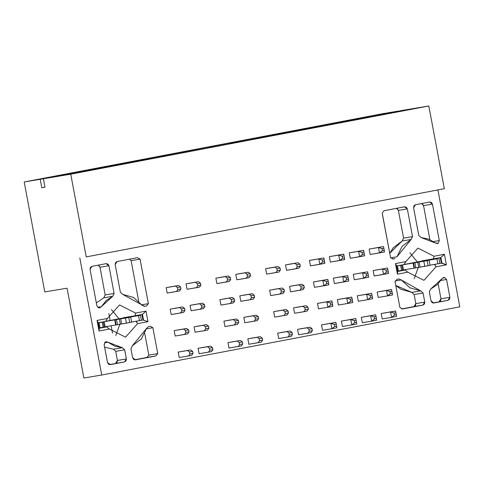 <?xml version="1.0" encoding="UTF-8"?>
<svg xmlns="http://www.w3.org/2000/svg" width="484" height="484" viewBox="0 0 484 484"><rect width="100%" height="100%" fill="white"/><g stroke="black" fill="none" stroke-linecap="round" stroke-linejoin="round"><path stroke-width="0.73" d="M308.435 128.768L292.457 131.811L308.435 128.768M288.561 132.652L272.565 135.599L288.561 132.652M268.662 136.44L252.672 139.392L268.662 136.44M248.77 140.233L230.39 143.633L248.77 140.233M223.354 145.073L208.459 147.808L223.354 145.073M201.429 149.247L180.653 153.107L201.429 149.247M173.623 154.541L158.728 157.282L173.623 154.541M151.692 158.722L130.922 162.576L151.692 158.722M123.892 164.016L112.863 166.018L123.892 164.016M312.349 128.024L335.648 123.583L335.956 122.646L40.214 179.292L41.793 187.75L44.988 187.217L43.409 178.759L117.08 165.31L378.04 115.609L117.08 165.31L43.409 178.759L70.755 174.186L86.237 256.901L444.312 188.706L86.237 256.901L70.755 174.186L428.83 105.99L70.755 174.186L43.409 178.759L44.988 187.217L41.793 187.75L44.976 187.145L41.793 187.75L40.214 179.292L42.798 178.802L43.512 179.322L42.798 178.802L63.41 174.603L63.7 175.081L63.41 174.603L77.119 171.989L77.972 172.425L77.119 171.989L74.996 172.346L398.29 111.09L382.281 113.77L24.2 181.966L382.281 113.77L398.29 111.09L335.956 122.646L335.648 123.583L312.349 128.024M41.563 178.959L42.798 178.802M67.064 288.192L44.776 291.919L24.2 181.966L40.214 179.292L24.2 181.966L44.776 291.919L67.064 288.192L83.871 378.01L101.719 375.027L79.818 257.978L101.719 375.027L459.8 306.832L437.893 189.776L459.8 306.832L101.719 375.027L83.871 378.01L67.064 288.192M123.62 317.692L135.054 315.78L135.629 313.081L119.506 304.938L107.442 318.448L105.651 321.382L98.228 322.792L99.256 328.291L106.68 326.875L109.42 329.023L125.537 337.166L137.607 323.657L136.083 321.279L131.624 322.023L136.385 321.219L137.607 323.651L125.537 337.166L109.42 329.023L99.038 331.002L97.06 320.426L107.442 318.448L119.506 304.938L135.629 313.081L146.011 311.103L147.989 321.679L137.607 323.651L147.989 321.679L146.011 311.103L135.629 313.081L135.054 315.78L123.62 317.692M98.978 168.523L65.842 174.791L98.978 168.523M130.928 348.637L132.634 357.755L133.663 359.418L135.411 359.854L155.824 355.964L157.742 353.647L148.8 355.141L146.882 357.458L155.824 355.964L146.882 357.458L148.8 355.141L144.752 333.488L148.8 355.141L157.742 353.647L155.824 355.964L135.459 359.842L132.634 357.755L130.928 348.637L132.332 345.8L130.928 348.637M142.193 305.325L144.565 306.342L146.47 305.979L144.075 306.384L146.47 305.979L148.388 303.662L141.788 304.763L148.388 303.662L146.47 305.979L144.565 306.342L122.712 294.399L133.572 297.478L142.193 305.325M140.178 259.793L148.267 303.008L140.058 259.146L131.116 260.64L138.727 301.296L131.116 260.64L129.446 259.206L131.116 260.64L140.058 259.146L137.432 257.688L117.067 261.566L115.549 262.624L115.192 264.548L120.383 292.276L122.712 294.399L120.383 292.276L115.192 264.548L117.067 261.566L137.432 257.688L140.058 259.146L140.257 259.775M146.434 328.811L152.896 327.735L150.27 326.276L148.364 326.639L146.519 328.461L141.328 338.939L132.332 345.8L146.519 328.461L148.364 326.639L150.27 326.276L152.896 327.735L157.621 352.993L152.896 327.735L146.434 328.811M101.277 306.723L106.214 300.528L112.718 296.305L103.776 297.799L96.34 302.923L103.776 297.799L112.718 296.305L114.115 293.467L105.179 294.962L103.776 297.799L105.179 294.962L114.115 293.467L108.93 265.746L99.988 267.241L105.179 294.962L99.988 267.241L108.93 265.746L107.902 264.082L106.153 263.647L91.93 266.357L90.405 267.416L90.054 269.34L96.873 305.785L98.815 307.866L99.65 307.885L101.277 306.723L97.732 307.316L101.277 306.723L98.815 307.866L96.873 305.785L90.054 269.34L91.93 266.357L106.105 263.653L108.93 265.746L114.115 293.467L112.718 296.305L101.277 306.723M98.119 265.178L98.966 265.577L99.988 267.241L98.119 265.178M104.157 344.705L107.496 362.54L108.519 364.204L110.322 364.634L124.497 361.929L109.366 364.603L124.497 361.929L126.022 360.87L126.372 358.946L117.43 360.441L117.08 362.365L115.555 363.423L117.43 360.441L126.372 358.946L124.666 349.829L115.724 351.324L117.43 360.441L115.724 351.324L124.666 349.829L122.331 347.706L113.395 349.2L115.724 351.324L113.395 349.2L122.331 347.706L114.756 346.163L107.92 342.212L104.508 342.781L107.92 342.212L106.081 341.71L105.216 342.055L104.157 344.705L105.216 342.055L107.92 342.212L122.331 347.706L124.666 349.829L126.372 358.946L124.497 361.929L110.322 364.634L107.496 362.54L104.157 344.705M104.617 347.161L113.395 349.2L104.617 347.161M112.506 333.101L111.132 325.75L112.506 333.101M110.14 320.462L108.84 313.517L110.14 320.462M444.312 188.706L428.83 105.99L401.484 110.558L364.579 117.86L378.04 115.609L364.579 117.86L401.484 110.558L428.83 105.99L444.312 188.706M398.386 210.407L407.328 208.913L406.306 207.249L404.503 206.819L384.139 210.703L382.221 213.02L384.139 210.703L404.503 206.819L407.328 208.913L398.386 210.407L403.577 238.128L412.513 236.634L407.328 208.913L412.513 236.634L403.577 238.128L402.174 240.965L411.116 239.471L412.513 236.634L411.116 239.471L402.174 240.965L393.177 247.826L389.753 253.277L402.174 240.965L403.577 238.128L398.386 210.407L396.517 208.344L397.364 208.743L398.386 210.407M396.928 256.81L390.715 257.845L396.928 256.81L402.119 246.332L411.116 239.471L396.928 256.81M392.687 259.031L395.083 258.631L392.687 259.031M393.177 258.994L395.083 258.631L393.177 258.994L390.552 257.536L393.129 259M423.53 205.615L432.466 204.121L431.444 202.463L429.695 202.028L415.466 204.732L413.947 205.791L413.59 207.721L418.781 235.442L421.11 237.565L428.691 239.108L435.527 243.059L437.367 243.561L438.232 243.216L439.291 240.566L432.466 204.121L423.53 205.615L429.889 239.604L423.53 205.615L421.661 203.552L422.502 203.958L423.53 205.615M433.452 241.546L439.291 240.566L433.452 241.546M413.953 306.596L422.895 305.101L424.42 304.037L424.771 302.113L415.829 303.607L415.478 305.531L413.953 306.596L401.575 308.949L413.953 306.596L415.829 303.607L424.771 302.113L423.064 293.002L420.735 290.872L411.793 292.366L414.123 294.496L423.064 293.002L414.123 294.496L415.829 303.607L414.123 294.496L411.793 292.366L420.735 290.872L409.875 287.792L401.254 279.946L398.883 278.929L396.977 279.292L395.059 281.609L396.977 279.292L398.883 278.929L401.254 279.946L395.174 280.962L401.254 279.946L420.735 290.872L423.064 293.002L424.771 302.113L422.895 305.101L413.953 306.596M399.905 307.522L402.531 308.98L422.895 305.101L402.531 308.98L399.905 307.522L395.18 282.263L399.905 307.522M438.165 283.848L440.972 298.822L449.908 297.327L446.575 279.486L440.997 280.418L446.575 279.486L444.633 277.411L443.798 277.386L442.17 278.548L437.233 284.743L430.73 288.966L429.332 291.804L431.038 300.921L432.061 302.585L433.809 303.02L448.033 300.31L432.902 302.984L448.033 300.31L449.557 299.251L449.908 297.327L440.972 298.822L440.615 300.745L439.097 301.804L440.972 298.822L438.165 283.848M384.272 114.387L415.605 108.422L384.272 114.387M337.753 123.281L338.08 122.289L337.753 123.281M352.291 120.516L351.783 119.681L352.285 120.516M395.501 111.907L395.706 111.586L395.501 111.907M398.786 111.229L400.135 110.897M422.018 260.858L433.452 258.946L434.027 256.248L417.91 248.111L405.84 261.62L404.049 264.548L396.626 265.964L397.654 271.457L405.078 270.048L407.818 272.189L423.936 280.333L436.005 266.823L434.481 264.445L430.022 265.19L434.783 264.385L436.005 266.823L423.936 280.333L407.818 272.189L397.437 274.168L395.458 263.592L405.84 261.62L417.91 248.111L434.027 256.248L444.409 254.275L446.387 264.845L436.005 266.823L446.387 264.845L441.414 263.114L441.904 263.03L440.876 257.536L422.018 260.858M364.24 118.241L364.579 117.86L364.24 118.241M134.504 359.818L146.882 357.458L134.504 359.818M118.961 318.774L111.429 309.56L118.961 318.774M115.767 335.527L119.893 324.274L115.767 335.527M99.22 328.122L106.68 326.875L99.22 328.122M395.779 285.469L400.934 289.287L411.793 292.366L395.779 285.469M418.297 267.44L414.171 278.699L418.297 267.44M397.618 271.294L405.078 270.048L397.618 271.294M409.827 252.727L417.359 261.941L409.827 252.727M142.477 314.364L135.054 315.78L142.477 314.364L146.011 311.103L142.477 314.364L143.506 319.864L143.01 319.948L143.506 319.864L142.477 314.364M382.263 213.686L390.552 257.536L382.342 213.668M395.101 282.275L395.059 281.609L395.18 282.263M148.346 302.996L148.388 303.662L148.267 303.008M157.699 352.981L157.742 353.647L157.621 352.993M448.033 300.31L433.858 303.008L431.038 300.921L429.332 291.804L430.73 288.966L442.17 278.548L444.633 277.411L446.575 279.486L449.908 297.327L448.033 300.31M435.527 243.059L421.11 237.565L418.781 235.442L413.59 207.721L415.466 204.732L429.641 202.034L432.466 204.121L439.291 240.566L438.232 243.216L435.527 243.059M286.528 270.326L285.518 264.917L294.871 263.35L296.783 264.778L297.164 266.805L295.881 268.765L286.528 270.326L299.015 268.166L295.881 268.765L297.164 266.805L300.298 266.206L297.164 266.805L296.783 264.778L299.917 264.179L296.783 264.778L294.871 263.35L298.005 262.752L285.518 264.917L286.528 270.326M294.568 313.293L293.558 307.878L302.911 306.318L304.823 307.739L305.204 309.772L303.922 311.726L294.568 313.293L307.056 311.133L303.922 311.726L305.204 309.772L308.338 309.173L305.204 309.772L304.823 307.739L307.957 307.146L304.823 307.739L302.911 306.318L306.045 305.719L293.558 307.878L294.568 313.293M298.592 334.777L297.575 329.362L306.929 327.795L308.846 329.223L309.222 331.25L307.945 333.21L298.592 334.777L311.079 332.617L307.945 333.21L309.222 331.25L312.355 330.657L309.222 331.25L308.846 329.223L311.98 328.624L308.846 329.223L306.929 327.795L310.062 327.202L297.575 329.362L298.592 334.777M289.535 286.395L298.888 284.834L300.806 286.256L301.181 288.289L299.905 290.249L290.551 291.81L289.535 286.395L290.551 291.81L303.038 289.65L299.905 290.249L301.181 288.289L304.315 287.69L301.181 288.289L300.806 286.256L303.934 285.663L300.806 286.256L298.888 284.834L302.022 284.235L289.535 286.395M270.653 295.597L269.642 290.188L278.996 288.621L280.914 290.049L281.289 292.076L280.012 294.036L270.653 295.597L283.146 293.437L280.012 294.036L281.289 292.076L284.423 291.477L281.289 292.076L280.914 290.049L284.041 289.45L280.914 290.049L278.996 288.621L282.13 288.028L269.642 290.188L270.653 295.597M274.676 317.081L273.66 311.666L283.019 310.105L284.931 311.527L285.312 313.559L284.029 315.52L274.676 317.081L287.163 314.921L284.029 315.52L285.312 313.559L288.446 312.96L285.312 313.559L284.931 311.527L288.065 310.934L284.931 311.527L283.019 310.105L286.153 309.506L273.66 311.666L274.676 317.081M278.693 338.564L277.683 333.149L287.036 331.588L288.954 333.01L289.329 335.043L288.053 336.997L291.187 336.404L292.463 334.444L289.329 335.043L292.463 334.444L292.082 332.417L288.954 333.01L292.082 332.417L290.17 330.989L280.817 332.556L290.17 330.989L292.082 332.417L292.463 334.444L291.187 336.404L278.693 338.564L288.053 336.997L289.329 335.043L288.954 333.01L287.036 331.588L277.683 333.149L278.693 338.564M266.636 274.113L265.619 268.705L274.979 267.138L276.89 268.566L277.272 270.592L275.989 272.553L266.636 274.113L279.123 271.954L275.989 272.553L277.272 270.592L280.405 269.999L277.272 270.592L276.89 268.566L280.024 267.967L276.89 268.566L274.979 267.138L278.112 266.545L265.619 268.705L266.636 274.113M220.922 305.071L219.911 299.656L229.265 298.096L231.177 299.517L231.558 301.55L230.275 303.504L220.922 305.071L233.409 302.911L230.275 303.504L231.558 301.55L234.692 300.951L231.558 301.55L231.177 299.517L234.31 298.924L231.177 299.517L229.265 298.096L232.399 297.497L219.911 299.656L220.922 305.071M224.945 326.555L223.929 321.14L233.282 319.579L235.2 321.001L235.575 323.034L234.298 324.988L224.945 326.555L237.432 324.395L234.298 324.988L235.575 323.034L238.709 322.435L235.575 323.034L235.2 321.001L238.334 320.402L235.2 321.001L233.282 319.579L236.416 318.98L223.929 321.14L224.945 326.555M228.962 348.032L227.952 342.624L237.305 341.057L239.217 342.484L239.598 344.511L238.316 346.471L241.449 345.872L242.732 343.918L239.598 344.511L242.732 343.918L242.351 341.885L239.217 342.484L242.351 341.885L240.439 340.464L231.08 342.025L240.439 340.464L242.351 341.885L242.732 343.918L241.449 345.872L228.962 348.032L238.316 346.471L239.598 344.511L239.217 342.484L237.305 341.057L227.952 342.624L228.962 348.032M215.888 278.173L225.242 276.612L227.159 278.034L227.534 280.067L226.258 282.027L216.905 283.588L215.888 278.173L216.905 283.588L229.392 281.428L226.258 282.027L227.534 280.067L230.668 279.468L227.534 280.067L227.159 278.034L230.287 277.441L227.159 278.034L225.242 276.612L228.375 276.013L215.888 278.173M236.797 279.8L235.781 274.386L245.14 272.825L247.052 274.247L247.433 276.279L246.15 278.233L236.797 279.8L249.284 277.641L246.15 278.233L247.433 276.279L250.561 275.68L247.433 276.279L247.052 274.247L250.186 273.654L247.052 274.247L245.14 272.825L248.268 272.226L235.781 274.386L236.797 279.8M240.814 301.284L239.804 295.869L249.157 294.308L251.069 295.73L251.45 297.757L250.174 299.717L240.814 301.284L253.301 299.124L250.174 299.717L251.45 297.757L254.584 297.164L251.45 297.757L251.069 295.73L254.203 295.131L251.069 295.73L249.157 294.308L252.291 293.709L239.804 295.869L240.814 301.284M244.837 322.761L243.821 317.353L253.18 315.786L255.092 317.214L255.473 319.24L254.191 321.201L244.837 322.761L257.325 320.602L254.191 321.201L255.473 319.24L258.601 318.647L255.473 319.24L255.092 317.214L258.226 316.615L255.092 317.214L253.18 315.786L256.308 315.193L243.821 317.353L244.837 322.761M248.855 344.245L247.844 338.836L257.198 337.269L259.109 338.697L259.491 340.724L258.214 342.684L248.855 344.245L261.342 342.085L258.214 342.684L259.491 340.724L262.624 340.125L259.491 340.724L259.109 338.697L262.243 338.098L259.109 338.697L257.198 337.269L260.332 336.67L247.844 338.836L248.855 344.245M187.06 289.269L186.05 283.86L195.403 282.293L197.315 283.721L197.696 285.748L196.419 287.708L187.06 289.269L199.553 287.109L196.419 287.708L197.696 285.748L200.83 285.155L197.696 285.748L197.315 283.721L200.449 283.122L197.315 283.721L195.403 282.293L198.537 281.7L186.05 283.86L187.06 289.269M195.1 332.236L194.09 326.821L203.443 325.26L205.355 326.682L205.736 328.715L204.46 330.675L195.1 332.236L207.594 330.076L204.46 330.675L205.736 328.715L208.87 328.116L205.736 328.715L205.355 326.682L208.489 326.089L205.355 326.682L203.443 325.26L206.577 324.661L194.09 326.821L195.1 332.236M191.083 310.752L190.067 305.344L199.426 303.777L201.338 305.204L201.719 307.231L200.436 309.191L191.083 310.752L203.57 308.592L200.436 309.191L201.719 307.231L204.853 306.632L201.719 307.231L201.338 305.204L204.472 304.605L201.338 305.204L199.426 303.777L202.56 303.184L190.067 305.344L191.083 310.752M199.124 353.719L198.107 348.305L207.467 346.744L209.378 348.165L209.76 350.198L208.477 352.152L199.124 353.719L211.611 351.559L208.477 352.152L209.76 350.198L212.893 349.599L209.76 350.198L209.378 348.165L212.512 347.572L209.378 348.165L207.467 346.744L210.601 346.145L198.107 348.305L199.124 353.719M171.191 314.546L170.174 309.131L179.534 307.564L181.446 308.992L181.827 311.018L180.544 312.979L171.191 314.546L183.678 312.38L180.544 312.979L181.827 311.018L184.955 310.425L181.827 311.018L181.446 308.992L184.579 308.393L181.446 308.992L179.534 307.564L182.662 306.971L170.174 309.131L171.191 314.546M179.231 357.507L178.215 352.092L187.574 350.531L189.486 351.953L189.867 353.986L188.585 355.946L191.718 355.347L192.995 353.387L189.867 353.986L192.995 353.387L192.62 351.36L189.486 351.953L192.62 351.36L190.702 349.932L181.349 351.499L190.702 349.932L192.62 351.36L192.995 353.387L191.718 355.347L179.231 357.507L188.585 355.946L189.867 353.986L189.486 351.953L187.574 350.531L178.215 352.092L179.231 357.507M175.208 336.023L174.198 330.614L183.551 329.047L185.463 330.475L185.844 332.502L184.567 334.462L175.208 336.023L187.695 333.863L184.567 334.462L185.844 332.502L188.978 331.909L185.844 332.502L185.463 330.475L188.597 329.876L185.463 330.475L183.551 329.047L186.685 328.454L174.198 330.614L175.208 336.023M167.168 293.062L166.157 287.647L175.511 286.086L177.422 287.508L177.803 289.541L176.527 291.495L167.168 293.062L179.655 290.902L176.527 291.495L177.803 289.541L180.937 288.942L177.803 289.541L177.422 287.508L180.556 286.909L177.422 287.508L175.511 286.086L178.644 285.487L166.157 287.647L167.168 293.062M362.316 322.725L361.306 317.31L375.675 314.794L361.306 317.31L362.316 322.725L371.676 321.158L370.659 315.749L361.306 317.31L370.659 315.749L371.676 321.158L362.316 322.725M357.283 295.827L371.651 293.31L357.283 295.827L358.299 301.242L357.283 295.827L366.642 294.266L357.283 295.827M350.259 258.274L349.242 252.866L363.611 250.349L349.242 252.866L350.259 258.274L359.612 256.714L358.602 251.299L349.242 252.866L363.611 250.349L363.956 252.067L364.627 255.758L350.259 258.274M377.175 292.04L391.544 289.523L377.175 292.04L378.192 297.454L377.175 292.04L386.534 290.479L377.175 292.04M314.491 287.339L313.481 281.924L327.843 279.407L313.481 281.924L314.491 287.339L323.844 285.772L322.834 280.363L313.481 281.924L327.843 279.407L328.86 284.822L314.491 287.339M330.366 262.068L329.35 256.653L343.719 254.136L329.35 256.653L330.366 262.068L339.72 260.501L338.709 255.092L329.35 256.653L343.719 254.136L344.445 257.887L344.729 259.545L330.366 262.068M337.39 299.62L351.759 297.097L337.39 299.62L338.407 305.029L337.39 299.62L346.75 298.053L337.39 299.62M370.151 254.487L369.135 249.078L383.503 246.556L369.135 249.078L370.151 254.487L379.504 252.926L378.494 247.512L369.135 249.078L383.503 246.556L384.52 251.97L370.151 254.487M310.468 265.855L309.457 260.44L323.826 257.924L309.457 260.44L310.468 265.855L319.827 264.294L318.811 258.879L309.457 260.44L323.826 257.924L324.837 263.338L310.468 265.855M342.424 326.512L341.414 321.098L355.782 318.581L341.414 321.098L342.424 326.512L351.783 324.952L350.767 319.537L341.414 321.098L350.767 319.537L351.783 324.952L342.424 326.512M322.532 330.3L321.521 324.891L335.884 322.368L321.521 324.891L322.532 330.3L331.885 328.739L330.874 323.324L321.521 324.891L330.874 323.324L331.885 328.739L322.532 330.3M317.498 303.407L331.867 300.891L317.498 303.407L318.508 308.822L317.498 303.407L326.851 301.841L317.498 303.407M354.276 279.758L353.266 274.349L367.634 271.827L353.266 274.349L354.276 279.758L363.635 278.197L362.619 272.782L353.266 274.349L367.634 271.827L368.645 277.241L354.276 279.758M374.168 275.971L373.158 270.556L387.527 268.039L373.158 270.556L374.168 275.971L383.528 274.41L382.511 268.995L373.158 270.556L387.527 268.039L388.253 271.79L388.537 273.454L374.168 275.971M334.384 283.551L333.373 278.137L347.742 275.62L333.373 278.137L334.384 283.551L343.737 281.984L342.726 276.57L333.373 278.137L347.742 275.62L348.468 279.371L348.752 281.029L334.384 283.551M382.209 318.938L381.198 313.523L395.567 311.006L381.198 313.523L382.209 318.938L391.568 317.371L390.552 311.956L381.198 313.523L390.552 311.956L391.568 317.371L382.209 318.938M143.01 319.948L147.989 321.679L143.016 319.96M441.414 263.114L441.904 263.03L441.414 263.127M440.876 257.536L441.904 263.03L446.387 264.845L444.409 254.275L440.876 257.536L444.409 254.275L434.027 256.248L433.452 258.946L440.876 257.536M395.458 263.592L396.626 265.964L404.049 264.548L405.84 261.62L395.458 263.592L397.437 274.168L397.654 271.457L396.626 265.964L395.458 263.592M397.437 274.168L407.818 272.189L405.078 270.048L397.654 271.457L397.437 274.168M97.06 320.426L98.228 322.792L105.651 321.382L107.442 318.448L97.06 320.426L99.038 331.002L99.256 328.291L98.228 322.792L97.06 320.426M99.038 331.002L109.42 329.023L106.68 326.875L99.256 328.291L99.038 331.002M136.21 315.61L135.405 315.749L136.21 315.61M434.608 258.777L437.56 258.287L434.608 258.777M431.177 259.351L404.086 264.482L431.177 259.351M187.695 333.863L188.978 331.909L188.597 329.876L186.685 328.454L177.332 330.015L186.685 328.454L188.597 329.876L188.978 331.909L187.695 333.863M183.678 312.38L184.955 310.425L184.579 308.393L182.662 306.971L173.308 308.532L182.662 306.971L184.579 308.393L184.955 310.425L183.678 312.38M179.655 290.902L180.937 288.942L180.556 286.909L178.644 285.487L169.291 287.048L178.644 285.487L180.556 286.909L180.937 288.942L179.655 290.902M211.611 351.559L212.893 349.599L212.512 347.572L210.601 346.145L201.241 347.712L210.601 346.145L212.512 347.572L212.893 349.599L211.611 351.559M207.594 330.076L208.87 328.116L208.489 326.089L206.577 324.661L197.224 326.228L206.577 324.661L208.489 326.089L208.87 328.116L207.594 330.076M203.57 308.592L204.853 306.632L204.472 304.605L202.56 303.184L193.201 304.745L202.56 303.184L204.472 304.605L204.853 306.632L203.57 308.592M199.553 287.109L200.83 285.155L200.449 283.122L198.537 281.7L189.183 283.261L198.537 281.7L200.449 283.122L200.83 285.155L199.553 287.109M237.432 324.395L238.709 322.435L238.334 320.402L236.416 318.98L227.063 320.541L236.416 318.98L238.334 320.402L238.709 322.435L237.432 324.395M233.409 302.911L234.692 300.951L234.31 298.924L232.399 297.497L223.039 299.064L232.399 297.497L234.31 298.924L234.692 300.951L233.409 302.911M229.392 281.428L230.668 279.468L230.287 277.441L228.375 276.013L219.022 277.58L228.375 276.013L230.287 277.441L230.668 279.468L229.392 281.428M261.342 342.085L262.624 340.125L262.243 338.098L260.332 336.67L250.978 338.237L260.332 336.67L262.243 338.098L262.624 340.125L261.342 342.085M257.325 320.602L258.601 318.647L258.226 316.615L256.308 315.193L246.955 316.754L256.308 315.193L258.226 316.615L258.601 318.647L257.325 320.602M253.301 299.124L254.584 297.164L254.203 295.131L252.291 293.709L242.938 295.27L252.291 293.709L254.203 295.131L254.584 297.164L253.301 299.124M249.284 277.641L250.561 275.68L250.186 273.654L248.268 272.226L238.914 273.793L248.268 272.226L250.186 273.654L250.561 275.68L249.284 277.641M287.163 314.921L288.446 312.96L288.065 310.934L286.153 309.506L276.794 311.073L286.153 309.506L288.065 310.934L288.446 312.96L287.163 314.921M283.146 293.437L284.423 291.477L284.041 289.45L282.13 288.028L272.776 289.589L282.13 288.028L284.041 289.45L284.423 291.477L283.146 293.437M279.123 271.954L280.405 269.999L280.024 267.967L278.112 266.545L268.753 268.106L278.112 266.545L280.024 267.967L280.405 269.999L279.123 271.954M311.079 332.617L312.355 330.657L311.98 328.624L310.062 327.202L300.709 328.763L310.062 327.202L311.98 328.624L312.355 330.657L311.079 332.617M307.056 311.133L308.338 309.173L307.957 307.146L306.045 305.719L296.686 307.279L306.045 305.719L307.957 307.146L308.338 309.173L307.056 311.133M303.038 289.65L304.315 287.69L303.934 285.663L302.022 284.235L292.669 285.802L302.022 284.235L303.934 285.663L304.315 287.69L303.038 289.65M299.015 268.166L300.298 266.206L299.917 264.179L298.005 262.752L288.646 264.318L298.005 262.752L299.917 264.179L300.298 266.206L299.015 268.166M441.233 263.205L430.022 265.19L441.233 263.205M437.56 258.287L421.346 261.269L436.937 258.795L409.391 263.556L427.148 260.658L401.188 265.093L429.102 260.283L430.052 265.359L424.789 266.339L414.062 268.197L430.052 265.359L429.102 260.283L409.391 263.556L437.742 258.559M414.056 268.16L402.591 270.084L414.056 268.16M396.178 266.176L400.607 265.341L401.557 270.411L402.525 270.217L397.128 271.252M401.575 265.141L397.66 265.77L401.659 265.129L402.609 270.205M433.809 258.916L431.994 259.23L433.809 258.916M142.834 320.039L131.624 322.023L142.834 320.039M139.162 315.12L122.948 318.103L138.539 315.622L110.993 320.39L128.75 317.486L102.79 321.927L130.704 317.117L131.654 322.193L126.391 323.173L115.664 325.024L131.654 322.193L130.704 317.117L110.993 320.39L140.493 315.253L122.948 318.103L136.803 315.514L139.344 315.386M115.658 324.994L104.187 326.918L115.658 324.994M97.78 323.01L102.209 322.169L103.159 327.244L104.127 327.045L98.73 328.085M105.887 321.273L114.502 319.634L105.887 321.273M103.177 321.975L99.262 322.604L103.261 321.963L104.211 327.033M132.779 316.185L114.502 319.634L132.779 316.185M438.891 258.42L439.841 263.496L438.891 258.42M440.289 258.129L441.426 263.181M436.937 258.795L437.887 263.865L436.937 258.795M427.148 260.658L428.098 265.728L427.148 260.658M423.839 261.263L424.789 266.339L423.839 261.263M419.102 262.056L420.051 267.132L419.102 262.056M417.783 262.292L418.733 267.362L417.783 262.292M414.891 262.812L415.841 267.888L414.891 262.812M413.572 263.042L414.522 268.118L413.572 263.042M413.112 263.121L414.062 268.197L413.112 263.121M402.549 264.851L403.499 269.927L402.549 264.851M397.6 271.167L398.423 271.01L397.473 265.934L398.423 271.01L401.557 270.411L400.607 265.341L396.65 266.091M140.493 315.253L141.443 320.323L140.493 315.253M141.885 314.963L143.022 320.009M138.539 315.622L139.489 320.698L138.539 315.622M128.75 317.486L129.7 322.562L128.75 317.486M125.441 318.097L126.391 323.173L125.441 318.097M120.704 318.889L121.653 323.959L120.704 318.889M119.385 319.119L120.328 324.195L119.385 319.119M116.493 319.646L117.443 324.716L116.493 319.646M115.174 319.876L116.124 324.952L115.174 319.876M114.714 319.954L115.664 325.024L114.714 319.954M104.151 321.685L105.101 326.754L104.151 321.685M99.196 328.001L100.025 327.843L99.075 322.767L100.025 327.843L103.159 327.244L102.209 322.169L98.246 322.925M327.868 307.255L326.851 301.841L327.868 307.255L318.508 308.822L327.868 307.255L330.711 304.999L330.336 302.972L326.851 301.841L331.867 300.891L332.877 306.299L327.868 307.255L332.877 306.299L332.593 304.642L330.711 304.999L327.868 307.255M347.76 303.468L346.75 298.053L347.76 303.468L338.407 305.029L347.76 303.468L350.604 301.211L350.228 299.179L346.75 298.053L351.759 297.097L352.776 302.512L347.76 303.468L352.776 302.512L352.485 300.854L350.604 301.211L347.76 303.468M367.652 299.681L366.642 294.266L367.652 299.681L358.299 301.242L367.652 299.681L370.502 297.424L370.121 295.391L366.642 294.266L371.651 293.31L372.668 298.725L367.652 299.681L372.668 298.725L372.377 297.061L370.502 297.424L367.652 299.681M387.545 295.887L386.534 290.479L387.545 295.887L378.192 297.454L387.545 295.887L390.394 293.631L390.013 291.604L386.534 290.479L391.544 289.523L392.56 294.938L387.545 295.887L392.56 294.938L392.27 293.274L390.394 293.631L387.545 295.887M336.9 327.783L331.885 328.739L334.734 326.482L334.353 324.449L330.874 323.324L335.884 322.368L336.616 326.125L336.9 327.783L336.616 326.125L334.734 326.482L331.885 328.739L336.9 327.783M356.793 323.996L351.783 324.952L354.627 322.695L354.246 320.662L350.767 319.537L355.782 318.581L356.793 323.996L356.508 322.332L354.627 322.695L351.783 324.952L356.793 323.996M376.685 320.208L371.676 321.158L374.519 318.902L374.138 316.875L370.659 315.749L375.675 314.794L376.685 320.208L376.401 318.545L374.519 318.902L371.676 321.158L376.685 320.208M396.577 316.415L391.568 317.371L394.412 315.114L394.03 313.087L390.552 311.956L395.567 311.006L395.912 312.724L396.577 316.415L396.293 314.757L394.412 315.114L391.568 317.371L396.577 316.415M326.313 281.488L322.834 280.363L323.844 285.772L326.694 283.515L326.313 281.488L328.194 281.131L327.843 279.407L322.834 280.363L326.313 281.488L326.694 283.515L328.575 283.158L328.194 281.131L326.313 281.488M346.205 277.701L342.726 276.57L343.737 281.984L346.586 279.728L346.205 277.701L348.087 277.338L347.742 275.62L342.726 276.57L346.205 277.701L346.586 279.728L348.468 279.371L348.087 277.338L346.205 277.701M366.098 273.908L362.619 272.782L363.635 278.197L366.479 275.94L366.098 273.908L367.979 273.551L367.634 271.827L362.619 272.782L366.098 273.908L366.479 275.94L368.36 275.584L367.979 273.551L366.098 273.908M385.99 270.12L382.511 268.995L383.528 274.41L386.371 272.153L385.99 270.12L387.872 269.763L387.527 268.039L382.511 268.995L385.99 270.12L386.371 272.153L388.253 271.79L387.872 269.763L385.99 270.12M322.296 260.005L318.811 258.879L319.827 264.294L322.671 262.038L322.296 260.005L324.171 259.648L323.826 257.924L318.811 258.879L322.296 260.005L322.671 262.038L324.552 261.675L324.171 259.648L322.296 260.005M342.188 256.217L338.709 255.092L339.72 260.501L342.563 258.244L342.188 256.217L344.064 255.861L343.719 254.136L338.709 255.092L342.188 256.217L342.563 258.244L344.445 257.887L344.064 255.861L342.188 256.217M362.08 252.43L358.602 251.299L359.612 256.714L362.462 254.457L362.08 252.43L363.956 252.067L363.611 250.349L358.602 251.299L362.08 252.43L362.462 254.457L364.337 254.1L363.956 252.067L362.08 252.43M381.973 248.637L378.494 247.512L379.504 252.926L382.354 250.67L381.973 248.637L383.854 248.28L383.503 246.556L378.494 247.512L381.973 248.637L382.354 250.67L384.229 250.313L383.854 248.28L381.973 248.637M330.874 323.324L334.353 324.449L336.235 324.092L335.884 322.368L330.874 323.324M334.353 324.449L334.734 326.482L336.616 326.125L336.235 324.092L334.353 324.449M350.767 319.537L354.246 320.662L356.127 320.305L355.782 318.581L350.767 319.537M354.246 320.662L354.627 322.695L356.508 322.332L356.127 320.305L354.246 320.662M370.659 315.749L374.138 316.875L376.02 316.518L375.675 314.794L370.659 315.749M374.138 316.875L374.519 318.902L376.401 318.545L376.02 316.518L374.138 316.875M390.552 311.956L394.03 313.087L395.912 312.724L395.567 311.006L390.552 311.956M394.03 313.087L394.412 315.114L396.293 314.757L395.912 312.724L394.03 313.087M326.851 301.841L330.336 302.972L332.212 302.609L331.867 300.891L326.851 301.841M330.336 302.972L330.711 304.999L332.593 304.642L332.212 302.609L330.336 302.972M346.75 298.053L350.228 299.179L352.104 298.822L351.759 297.097L346.75 298.053M350.228 299.179L350.604 301.211L352.485 300.854L352.104 298.822L350.228 299.179M366.642 294.266L370.121 295.391L372.002 295.034L371.651 293.31L366.642 294.266M370.121 295.391L370.502 297.424L372.377 297.061L372.002 295.034L370.121 295.391M386.534 290.479L390.013 291.604L391.895 291.247L391.544 289.523L386.534 290.479M390.013 291.604L390.394 293.631L392.27 293.274L391.895 291.247L390.013 291.604M328.86 284.822L328.575 283.158L326.694 283.515L323.844 285.772L328.86 284.822M348.752 281.029L348.468 279.371L346.586 279.728L343.737 281.984L348.752 281.029M368.645 277.241L368.36 275.584L366.479 275.94L363.635 278.197L368.645 277.241M388.537 273.454L388.253 271.79L386.371 272.153L383.528 274.41L388.537 273.454M324.837 263.338L324.552 261.675L322.671 262.038L319.827 264.294L324.837 263.338M344.729 259.545L344.445 257.887L342.563 258.244L339.72 260.501L344.729 259.545M364.627 255.758L364.337 254.1L362.462 254.457L359.612 256.714L364.627 255.758M384.52 251.97L384.229 250.313L382.354 250.67L379.504 252.926L384.52 251.97"/></g></svg>
